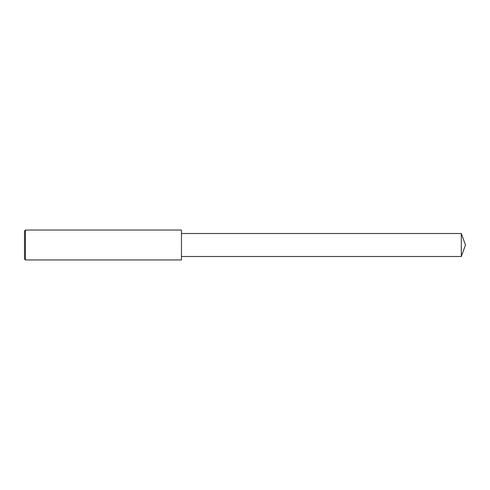 <?xml version="1.0" encoding="UTF-8"?>
<svg xmlns="http://www.w3.org/2000/svg" width="490" height="490" viewBox="0 0 490 490"><rect width="100%" height="100%" fill="white"/><g stroke="black" fill="none" stroke-linecap="round" stroke-linejoin="round"><path stroke-width="0.73" d="M25.437 245L25.437 259.951L24.5 259.014L24.5 230.986L25.437 230.049L25.437 245M25.437 230.049L181.465 230.049L181.465 259.951L25.437 259.951M181.465 233.51L461.317 233.51L461.317 256.49L181.465 256.49M461.317 256.49L465.5 245L461.317 233.51"/></g></svg>
